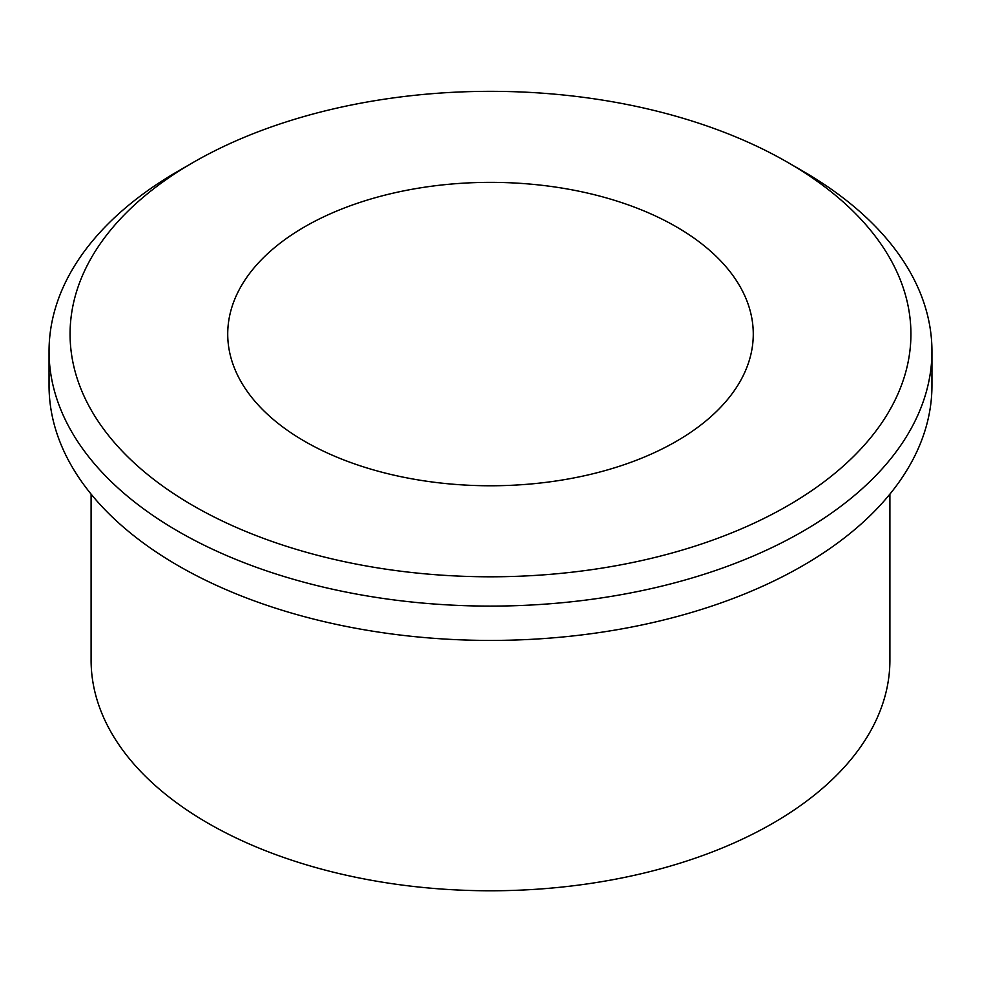 <?xml version="1.0" encoding="UTF-8"?>
<svg xmlns="http://www.w3.org/2000/svg" width="981" height="981" viewBox="0 0 981 981"><rect width="100%" height="100%" fill="white"/><g stroke="black" fill="none" stroke-linecap="round" stroke-linejoin="round"><path stroke-width="1.47" d="M802.654 171.013L787.792 162.429L802.654 171.013A441.45 254.864 180 0 1 931.95 351.235A441.45 254.864 180 0 1 659.44 586.699A441.45 254.864 180 0 1 178.346 531.444A441.45 254.864 180 0 1 49.05 351.235A441.45 254.864 180 0 1 178.346 171.013L193.208 162.429A420.432 242.736 180 0 1 787.792 162.429L787.792 162.429A420.432 242.736 180 0 1 787.78 505.705A420.432 242.736 180 0 1 193.208 505.705A420.432 242.736 180 0 1 193.208 162.429M931.95 351.235L931.95 385.558A441.45 254.864 180 0 1 659.44 621.022A441.45 254.864 180 0 1 178.346 565.779A441.45 254.864 180 0 1 49.05 385.558L49.05 351.235M676.301 226.795A262.773 151.712 180 0 1 753.273 334.067A262.773 151.712 180 0 1 591.053 474.228A262.773 151.712 180 0 1 304.699 441.34A262.773 151.712 180 0 1 227.727 334.067A262.773 151.712 180 0 1 389.948 193.907A262.773 151.712 180 0 1 676.301 226.795M889.902 494.105L889.902 660.176A399.402 230.596 180 0 1 643.352 873.225A399.402 230.596 180 0 1 208.082 823.243A399.402 230.596 180 0 1 91.098 660.176L91.098 494.105"/></g></svg>
